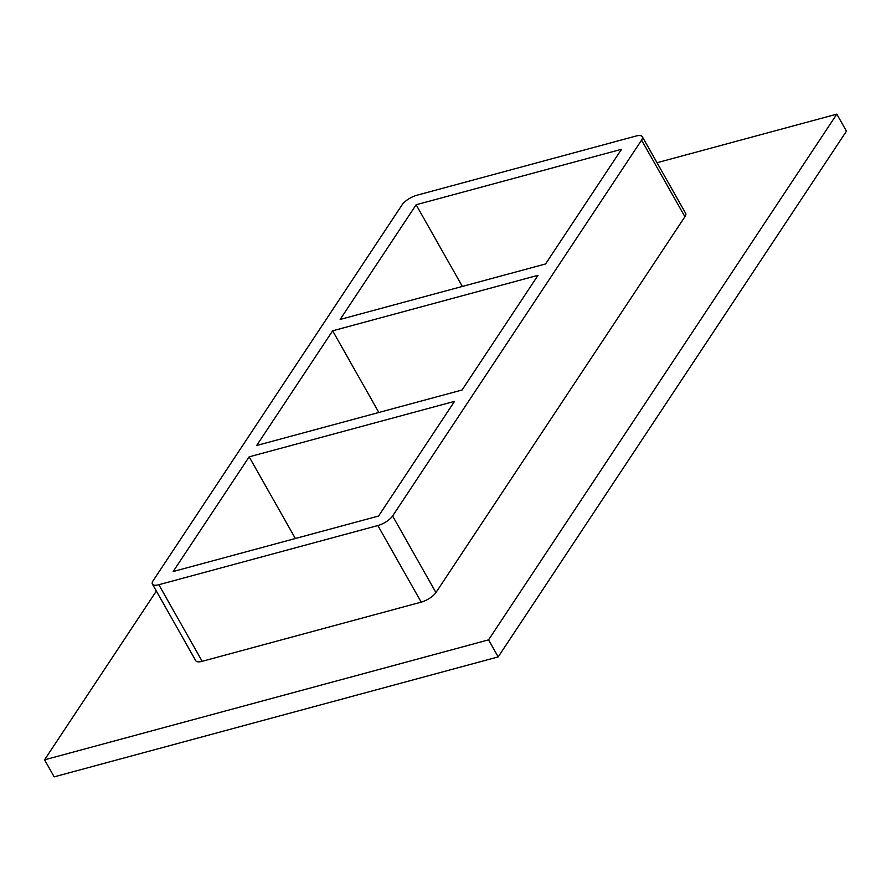 <?xml version="1.0" encoding="UTF-8"?>
<svg xmlns="http://www.w3.org/2000/svg" width="891" height="891" viewBox="0 0 891 891"><rect width="100%" height="100%" fill="white"/><g stroke="black" fill="none" stroke-linecap="round" stroke-linejoin="round"><path stroke-width="1.34" d="M462.061 390.002L256.675 445.489L332.644 330.806L538.03 275.308L462.061 390.002M249.157 456.838L454.544 401.351L378.564 516.034L173.177 571.521L249.157 456.838L295.366 538.52M545.548 263.959L340.162 319.446L416.13 204.763L621.528 149.276L545.548 263.959M378.853 412.477L332.644 330.806M156.348 591.067L44.55 759.834L488.558 639.872L836.816 114.148L657.023 162.719M152.406 584.106L195.742 660.699A12.585 4.544 -29.5 0 0 202.179 661.311L421.198 602.138A12.585 4.544 -29.5 0 0 435.933 592.56L684.912 216.713A12.585 4.544 -29.5 0 0 685.636 213.283L642.3 136.691A12.585 4.544 -29.5 0 0 635.862 136.078L416.843 195.252A12.585 4.544 -29.5 0 0 402.097 204.83L153.129 580.676A12.585 4.544 -29.5 0 0 152.406 584.106A12.585 4.544 -29.5 0 0 158.843 584.719L377.862 525.545A12.585 4.544 -29.5 0 0 392.608 515.978L641.576 140.132A12.585 4.544 -29.5 0 0 642.3 136.691M44.55 759.834L54.184 776.852L498.192 656.901L846.45 131.166L836.816 114.148M498.192 656.901L488.558 639.872M462.34 286.434L416.13 204.763M202.179 661.311L158.843 584.719M421.198 602.138L377.862 525.545M392.608 515.978L435.933 592.56M684.912 216.713L641.576 140.132"/></g></svg>
